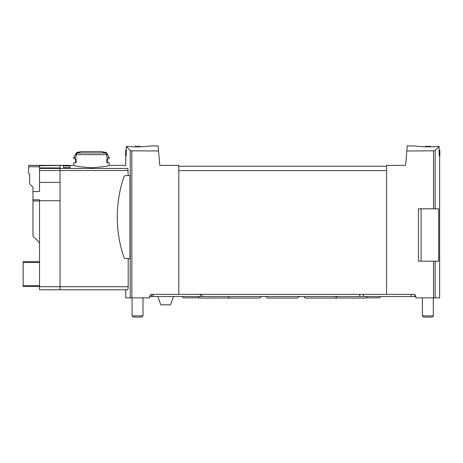 <?xml version="1.0" encoding="UTF-8"?>
<svg xmlns="http://www.w3.org/2000/svg" width="463" height="463" viewBox="0 0 463 463"><rect width="100%" height="100%" fill="white"/><g stroke="black" fill="none" stroke-linecap="round" stroke-linejoin="round"><path stroke-width="0.69" d="M433.513 261.184L438.687 261.184L438.687 208.801L418.459 208.801L418.459 261.184L433.513 261.184L433.513 297.859L439.63 297.859L439.63 155.539L439.132 155.539L439.132 146.435L435.145 150.423L433.513 150.816L433.513 208.801M433.513 297.859L415.838 297.859L415.838 296.112L414.096 294.364L386.588 294.364L386.588 165.36L405.582 165.36L406.838 150.979L433.513 150.816M39.523 242.739L32.971 236.194L32.971 199.796L39.523 199.796L39.523 289.78L60.04 289.78L60.04 286.724L60.04 289.78L125.745 289.78L125.745 297.859L149.537 297.859L149.537 296.112L151.279 294.364L178.787 294.364L178.787 165.36L159.793 165.36L158.537 150.979L131.862 150.816L130.23 150.423L126.243 146.435L126.243 155.539L125.525 155.539L125.82 149.862M109.152 157.437L106.849 157.437L106.849 154.613L105.321 152.923A64.901 64.901 0 0 0 103.498 152.553L106.334 152.553L109.152 157.437L109.152 158.745L106.849 158.745L106.849 162.675L109.152 162.675L109.152 165.36C108.082 166.159 102.196 166.969 91.477 167.791C80.753 166.969 74.856 166.159 73.791 165.36L60.04 165.523L60.04 170.529L60.04 167.919L39.523 167.919L39.523 165.47L28.608 165.36L68.119 165.36L39.523 165.737M39.523 286.724L60.04 286.724L60.04 170.529L60.04 182.387L39.523 182.387L39.523 168.451L127.857 168.451C125.051 164.342 125.051 164.342 127.857 168.451L128.199 175.622M63.529 167.612L63.529 165.945L63.529 167.612L70.081 167.612L70.081 165.945L70.081 167.612M63.529 165.945L70.081 165.945M109.152 165.36L125.745 165.36L125.745 155.539L126.243 155.539M128.199 258.568L128.199 286.724C128.141 288.559 127.921 289.578 127.545 289.78L60.04 289.78M129.97 175.622L129.97 258.568L125.751 258.568A1.962 1.962 0 0 1 123.887 257.231A125.074 125.074 0 0 1 123.887 176.953A1.962 1.962 0 0 1 125.751 175.622L129.97 175.622M106.334 152.553A65.486 65.486 0 0 0 101.009 151.546L81.934 151.546A65.486 65.486 0 0 0 76.609 152.553L79.445 152.553A64.901 64.901 0 0 0 77.622 152.923L76.1 154.613L76.1 157.437L73.791 157.437L73.791 158.745L76.1 158.745L76.1 162.675L73.791 162.675L73.791 165.36M150.625 145.932L158.097 145.932L158.537 150.979M126.243 146.435L128.668 146.43C136.342 147.535 151.198 146.094 150.625 145.932C151.198 146.094 136.377 147.535 128.668 146.43L126.243 146.435M406.838 150.979L407.278 145.932L414.75 145.932M386.588 166.234L178.787 166.234M386.588 294.364L178.787 294.364M439.132 146.435L436.702 146.43L439.132 146.435M436.702 146.43C429.027 147.535 414.171 146.094 414.75 145.932C414.171 146.094 428.998 147.535 436.702 146.43M106.849 162.675L107.404 162.675L107.404 158.745L106.849 158.745M76.1 162.675L75.538 162.675L75.538 158.745L76.1 158.745M439.555 149.862L439.85 150.62L439.132 150.62M429.548 146.077L429.548 146.441L426.139 146.441L429.548 146.441L429.548 146.077L430.052 146.071M426.139 146.077L426.139 146.441L426.139 146.077L425.636 146.071M439.85 150.62L439.85 155.539L439.132 155.539M433.304 297.859L433.304 315.864L422.389 315.864L422.389 297.859M433.304 315.864L432.095 317.068L423.593 317.068L422.389 315.864M139.23 146.077L139.23 146.441L135.827 146.441L139.23 146.441L139.23 146.077L139.739 146.071M135.827 146.077L135.827 146.441L135.827 146.077L135.323 146.071M142.986 297.859L142.986 315.864L132.071 315.864L132.071 297.859M142.986 315.864L141.782 317.068L133.28 317.068L132.071 315.864M415.016 294.63L415.016 296.546L415.838 296.546M149.537 296.546L415.016 296.546M173.544 296.546L170.529 304.845L160.846 304.845L157.831 296.546M39.523 286.504L23.15 286.504L23.15 261.624L39.523 261.624M128.199 286.724L60.04 286.724L60.04 200.722L39.523 200.722M39.523 168.451L39.523 167.919M39.523 182.387L39.523 191.555L32.971 191.555L32.971 199.796M32.971 191.555L32.971 187.191L29.696 183.915L29.696 174.528L28.608 173.44L28.608 165.47M435.145 261.184L435.145 297.859M130.23 150.423L130.23 297.859M105.321 152.923L77.622 152.923M106.849 154.613L76.1 154.613M131.862 150.816L131.862 297.859M386.588 170.598L178.787 170.598M435.145 150.423L435.145 208.801M39.523 170.529L128.199 170.529M421.075 208.801L421.075 261.184M126.243 150.62L125.525 150.62M151.714 294.364L151.714 296.546M153.126 294.364L153.126 296.546M200.427 294.364L200.427 296.546M201.839 294.364L201.839 296.546M359.699 294.364L359.699 296.546M363.524 294.364L363.524 296.546M411.19 294.364L411.19 296.546M32.971 200.977L39.523 200.977M28.608 166.778L39.523 166.778M23.15 262.498L39.523 262.498M23.15 285.636L39.523 285.636M76.609 152.553L73.791 157.437M199.368 296.546L198.06 297.859L183.435 297.859L182.127 296.546M380.736 296.546L379.428 297.859L367.205 297.859L365.897 296.546M265.97 296.546C267.012 297.888 267.701 298.398 268.036 298.074L297.339 298.074L299.399 296.546M303.821 296.546C304.862 297.888 305.551 298.398 305.887 298.074L335.189 298.074L337.249 296.546M228.12 296.546C229.162 297.888 229.851 298.398 230.186 298.074L259.488 298.074L261.549 296.546M198.65 297.715L199.842 298.074L229.665 298.01M335.71 298.01L365.527 298.074L366.679 297.744"/></g></svg>
